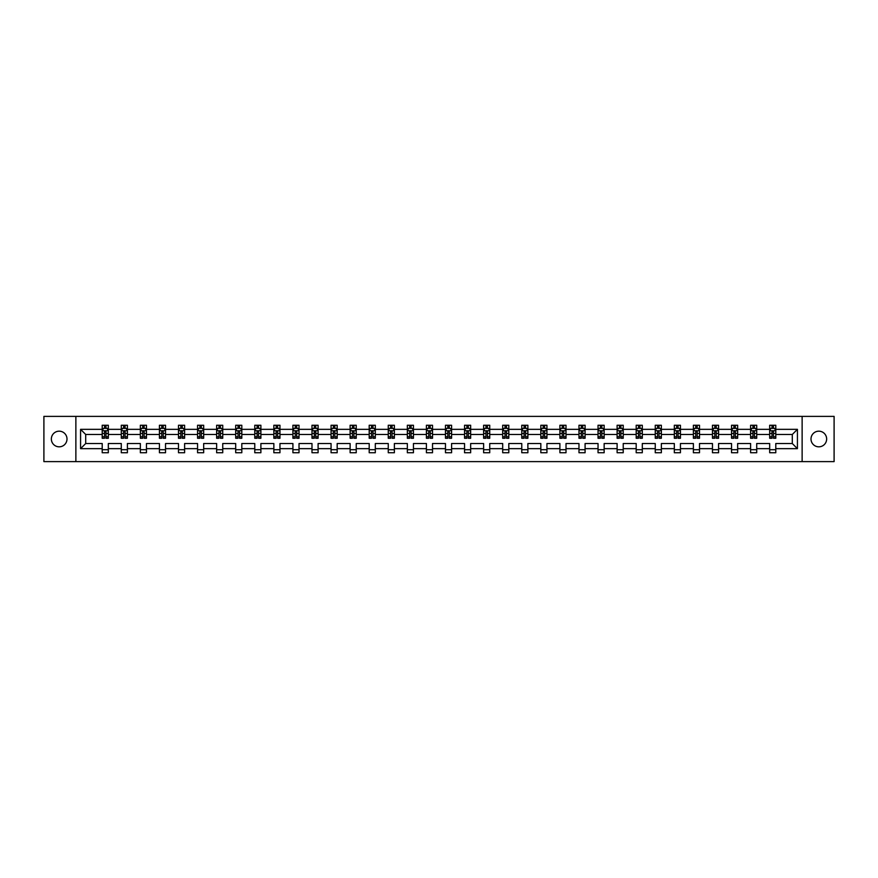 <?xml version="1.0" encoding="UTF-8"?>
<svg xmlns="http://www.w3.org/2000/svg" width="878" height="878" viewBox="0 0 878 878"><rect width="100%" height="100%" fill="white"/><g stroke="black" fill="none" stroke-linecap="round" stroke-linejoin="round"><path stroke-width="1.32" d="M818.823 431.175A7.825 7.825 0 0 0 810.998 439A7.825 7.825 0 0 0 818.823 446.825A7.825 7.825 0 0 0 826.648 439A7.825 7.825 0 0 0 818.823 431.175M59.177 431.175A7.825 7.825 0 0 0 51.352 439A7.825 7.825 0 0 0 59.177 446.825A7.825 7.825 0 0 0 67.002 439A7.825 7.825 0 0 0 59.177 431.175M802.13 461.619L834.1 461.619L834.1 416.381L802.13 416.381L802.13 461.619L75.87 461.619L75.87 416.381L43.9 416.381L43.9 461.619L75.87 461.619M775.79 448.658L775.79 443.522L792.296 443.522L797.422 448.658L775.79 448.658L775.79 452.752L769.677 452.752L769.677 448.658L756.715 448.658L756.715 452.752L750.602 452.752L750.602 448.658L737.652 448.658L737.652 452.752L731.539 452.752L731.539 448.658L718.577 448.658L718.577 452.752L712.464 452.752L712.464 448.658L699.503 448.658L699.503 452.752L693.39 452.752L693.39 448.658L680.439 448.658L680.439 452.752L674.326 452.752L674.326 448.658L661.364 448.658L661.364 452.752L655.251 452.752L655.251 448.658L642.301 448.658L642.301 452.752L636.188 452.752L636.188 448.658L623.226 448.658L623.226 452.752L617.113 452.752L617.113 448.658L604.152 448.658L604.152 452.752L598.039 452.752L598.039 448.658L585.088 448.658L585.088 452.752L578.975 452.752L578.975 448.658L566.014 448.658L566.014 452.752L559.901 452.752L559.901 448.658L546.939 448.658L546.939 452.752L540.826 452.752L540.826 448.658L527.876 448.658L527.876 452.752L521.762 452.752L521.762 448.658L508.801 448.658L508.801 452.752L502.688 452.752L502.688 448.658L489.737 448.658L489.737 452.752L483.624 452.752L483.624 448.658L470.663 448.658L470.663 452.752L464.55 452.752L464.55 448.658L451.588 448.658L451.588 452.752L445.475 452.752L445.475 448.658L432.525 448.658L432.525 452.752L426.412 452.752L426.412 448.658L413.45 448.658L413.45 452.752L407.337 452.752L407.337 448.658L394.376 448.658L394.376 452.752L388.263 452.752L388.263 448.658L375.312 448.658L375.312 452.752L369.199 452.752L369.199 448.658L356.238 448.658L356.238 452.752L350.124 452.752L350.124 448.658L337.174 448.658L337.174 452.752L331.061 452.752L331.061 448.658L318.099 448.658L318.099 452.752L311.986 452.752L311.986 448.658L299.025 448.658L299.025 452.752L292.912 452.752L292.912 448.658L279.961 448.658L279.961 452.752L273.848 452.752L273.848 448.658L260.887 448.658L260.887 452.752L254.774 452.752L254.774 448.658L241.812 448.658L241.812 452.752L235.699 452.752L235.699 448.658L222.749 448.658L222.749 452.752L216.636 452.752L216.636 448.658L203.674 448.658L203.674 452.752L197.561 452.752L197.561 448.658L184.61 448.658L184.61 452.752L178.497 452.752L178.497 448.658L165.536 448.658L165.536 452.752L159.423 452.752L159.423 448.658L146.461 448.658L146.461 452.752L140.348 452.752L140.348 448.658L127.398 448.658L127.398 452.752L121.285 452.752L121.285 448.658L108.323 448.658L108.323 452.752L102.21 452.752L102.21 448.658L80.578 448.658L80.578 429.342L102.21 429.342L102.21 425.248L108.323 425.248L108.323 429.342L121.285 429.342L121.285 425.248L127.398 425.248L127.398 429.342L140.348 429.342L140.348 425.248L146.461 425.248L146.461 429.342L159.423 429.342L159.423 425.248L165.536 425.248L165.536 429.342L178.497 429.342L178.497 425.248L184.61 425.248L184.61 429.342L197.561 429.342L197.561 425.248L203.674 425.248L203.674 429.342L216.636 429.342L216.636 425.248L222.749 425.248L222.749 429.342L235.699 429.342L235.699 425.248L241.812 425.248L241.812 429.342L254.774 429.342L254.774 425.248L260.887 425.248L260.887 429.342L273.848 429.342L273.848 425.248L279.961 425.248L279.961 429.342L292.912 429.342L292.912 425.248L299.025 425.248L299.025 429.342L311.986 429.342L311.986 425.248L318.099 425.248L318.099 429.342L331.061 429.342L331.061 425.248L337.174 425.248L337.174 429.342L350.124 429.342L350.124 425.248L356.238 425.248L356.238 429.342L369.199 429.342L369.199 425.248L375.312 425.248L375.312 429.342L388.263 429.342L388.263 425.248L394.376 425.248L394.376 429.342L407.337 429.342L407.337 425.248L413.45 425.248L413.45 429.342L426.412 429.342L426.412 425.248L432.525 425.248L432.525 429.342L445.475 429.342L445.475 425.248L451.588 425.248L451.588 429.342L464.55 429.342L464.55 425.248L470.663 425.248L470.663 429.342L483.624 429.342L483.624 425.248L489.737 425.248L489.737 429.342L502.688 429.342L502.688 425.248L508.801 425.248L508.801 429.342L521.762 429.342L521.762 425.248L527.876 425.248L527.876 429.342L540.826 429.342L540.826 425.248L546.939 425.248L546.939 429.342L559.901 429.342L559.901 425.248L566.014 425.248L566.014 429.342L578.975 429.342L578.975 425.248L585.088 425.248L585.088 429.342L598.039 429.342L598.039 425.248L604.152 425.248L604.152 429.342L617.113 429.342L617.113 425.248L623.226 425.248L623.226 429.342L636.188 429.342L636.188 425.248L642.301 425.248L642.301 429.342L655.251 429.342L655.251 425.248L661.364 425.248L661.364 429.342L674.326 429.342L674.326 425.248L680.439 425.248L680.439 429.342L693.39 429.342L693.39 425.248L699.503 425.248L699.503 429.342L712.464 429.342L712.464 425.248L718.577 425.248L718.577 429.342L731.539 429.342L731.539 425.248L737.652 425.248L737.652 429.342L750.602 429.342L750.602 425.248L756.715 425.248L756.715 429.342L769.677 429.342L769.677 425.248L775.79 425.248L775.79 429.342L797.422 429.342L797.422 448.658M802.13 416.381L75.87 416.381M769.677 429.342L769.677 434.478L756.715 434.478L756.715 429.342M756.715 448.658L756.715 443.522L769.677 443.522L769.677 448.658M750.602 429.342L750.602 434.478L737.652 434.478L737.652 429.342M737.652 448.658L737.652 443.522L750.602 443.522L750.602 448.658M731.539 429.342L731.539 434.478L718.577 434.478L718.577 429.342M718.577 448.658L718.577 443.522L731.539 443.522L731.539 448.658M712.464 429.342L712.464 434.478L699.503 434.478L699.503 429.342M699.503 448.658L699.503 443.522L712.464 443.522L712.464 448.658M693.39 429.342L693.39 434.478L680.439 434.478L680.439 429.342M680.439 448.658L680.439 443.522L693.39 443.522L693.39 448.658M674.326 429.342L674.326 434.478L661.364 434.478L661.364 429.342M661.364 448.658L661.364 443.522L674.326 443.522L674.326 448.658M655.251 429.342L655.251 434.478L642.301 434.478L642.301 429.342M642.301 448.658L642.301 443.522L655.251 443.522L655.251 448.658M636.188 429.342L636.188 434.478L623.226 434.478L623.226 429.342M623.226 448.658L623.226 443.522L636.188 443.522L636.188 448.658M617.113 429.342L617.113 434.478L604.152 434.478L604.152 429.342M604.152 448.658L604.152 443.522L617.113 443.522L617.113 448.658M598.039 429.342L598.039 434.478L585.088 434.478L585.088 429.342M585.088 448.658L585.088 443.522L598.039 443.522L598.039 448.658M578.975 429.342L578.975 434.478L566.014 434.478L566.014 429.342M566.014 448.658L566.014 443.522L578.975 443.522L578.975 448.658M559.901 429.342L559.901 434.478L546.939 434.478L546.939 429.342M546.939 448.658L546.939 443.522L559.901 443.522L559.901 448.658M540.826 429.342L540.826 434.478L527.876 434.478L527.876 429.342M527.876 448.658L527.876 443.522L540.826 443.522L540.826 448.658M521.762 429.342L521.762 434.478L508.801 434.478L508.801 429.342M508.801 448.658L508.801 443.522L521.762 443.522L521.762 448.658M502.688 429.342L502.688 434.478L489.737 434.478L489.737 429.342M489.737 448.658L489.737 443.522L502.688 443.522L502.688 448.658M483.624 429.342L483.624 434.478L470.663 434.478L470.663 429.342M470.663 448.658L470.663 443.522L483.624 443.522L483.624 448.658M464.55 429.342L464.55 434.478L451.588 434.478L451.588 429.342M451.588 448.658L451.588 443.522L464.55 443.522L464.55 448.658M445.475 429.342L445.475 434.478L432.525 434.478L432.525 429.342M432.525 448.658L432.525 443.522L445.475 443.522L445.475 448.658M426.412 429.342L426.412 434.478L413.45 434.478L413.45 429.342M413.45 448.658L413.45 443.522L426.412 443.522L426.412 448.658M407.337 429.342L407.337 434.478L394.376 434.478L394.376 429.342M394.376 448.658L394.376 443.522L407.337 443.522L407.337 448.658M388.263 429.342L388.263 434.478L375.312 434.478L375.312 429.342M375.312 448.658L375.312 443.522L388.263 443.522L388.263 448.658M369.199 429.342L369.199 434.478L356.238 434.478L356.238 429.342M356.238 448.658L356.238 443.522L369.199 443.522L369.199 448.658M350.124 429.342L350.124 434.478L337.174 434.478L337.174 429.342M337.174 448.658L337.174 443.522L350.124 443.522L350.124 448.658M331.061 429.342L331.061 434.478L318.099 434.478L318.099 429.342M318.099 448.658L318.099 443.522L331.061 443.522L331.061 448.658M311.986 429.342L311.986 434.478L299.025 434.478L299.025 429.342M299.025 448.658L299.025 443.522L311.986 443.522L311.986 448.658M292.912 429.342L292.912 434.478L279.961 434.478L279.961 429.342M279.961 448.658L279.961 443.522L292.912 443.522L292.912 448.658M273.848 429.342L273.848 434.478L260.887 434.478L260.887 429.342M260.887 448.658L260.887 443.522L273.848 443.522L273.848 448.658M254.774 429.342L254.774 434.478L241.812 434.478L241.812 429.342M241.812 448.658L241.812 443.522L254.774 443.522L254.774 448.658M235.699 429.342L235.699 434.478L222.749 434.478L222.749 429.342M222.749 448.658L222.749 443.522L235.699 443.522L235.699 448.658M216.636 429.342L216.636 434.478L203.674 434.478L203.674 429.342M203.674 448.658L203.674 443.522L216.636 443.522L216.636 448.658M197.561 429.342L197.561 434.478L184.61 434.478L184.61 429.342M184.61 448.658L184.61 443.522L197.561 443.522L197.561 448.658M178.497 429.342L178.497 434.478L165.536 434.478L165.536 429.342M165.536 448.658L165.536 443.522L178.497 443.522L178.497 448.658M159.423 429.342L159.423 434.478L146.461 434.478L146.461 429.342M146.461 448.658L146.461 443.522L159.423 443.522L159.423 448.658M140.348 429.342L140.348 434.478L127.398 434.478L127.398 429.342M127.398 448.658L127.398 443.522L140.348 443.522L140.348 448.658M121.285 429.342L121.285 434.478L108.323 434.478L108.323 429.342M108.323 448.658L108.323 443.522L121.285 443.522L121.285 448.658M102.21 429.342L102.21 434.478L85.704 434.478L85.704 443.522L102.21 443.522L102.21 448.658M80.578 429.342L85.704 434.478M792.296 443.522L792.296 434.478L775.79 434.478L775.79 429.342M772.003 428.299L773.463 428.299M752.929 428.299L754.4 428.299M733.854 428.299L735.325 428.299M714.791 428.299L716.25 428.299M695.716 428.299L697.187 428.299M676.642 428.299L678.112 428.299M657.578 428.299L659.049 428.299M638.504 428.299L639.974 428.299M619.44 428.299L620.9 428.299M600.365 428.299L601.836 428.299M581.291 428.299L582.762 428.299M562.227 428.299L563.687 428.299M543.153 428.299L544.623 428.299M524.078 428.299L525.549 428.299M505.015 428.299L506.485 428.299M485.94 428.299L487.411 428.299M466.876 428.299L468.336 428.299M447.802 428.299L449.273 428.299M428.727 428.299L430.198 428.299M409.664 428.299L411.123 428.299M390.589 428.299L392.06 428.299M371.515 428.299L372.985 428.299M352.451 428.299L353.922 428.299M333.377 428.299L334.847 428.299M314.313 428.299L315.773 428.299M295.238 428.299L296.709 428.299M276.164 428.299L277.635 428.299M257.1 428.299L258.56 428.299M238.026 428.299L239.496 428.299M218.951 428.299L220.422 428.299M199.888 428.299L201.358 428.299M180.813 428.299L182.284 428.299M161.75 428.299L163.209 428.299M142.675 428.299L144.146 428.299M123.6 428.299L125.071 428.299M104.537 428.299L105.997 428.299M102.21 449.701L108.323 449.701M121.285 449.701L127.398 449.701M140.348 449.701L146.461 449.701M159.423 449.701L165.536 449.701M178.497 449.701L184.61 449.701M197.561 449.701L203.674 449.701M216.636 449.701L222.749 449.701M235.699 449.701L241.812 449.701M254.774 449.701L260.887 449.701M273.848 449.701L279.961 449.701M292.912 449.701L299.025 449.701M311.986 449.701L318.099 449.701M331.061 449.701L337.174 449.701M350.124 449.701L356.238 449.701M369.199 449.701L375.312 449.701M388.263 449.701L394.376 449.701M407.337 449.701L413.45 449.701M426.412 449.701L432.525 449.701M445.475 449.701L451.588 449.701M464.55 449.701L470.663 449.701M483.624 449.701L489.737 449.701M502.688 449.701L508.801 449.701M521.762 449.701L527.876 449.701M540.826 449.701L546.939 449.701M559.901 449.701L566.014 449.701M578.975 449.701L585.088 449.701M598.039 449.701L604.152 449.701M617.113 449.701L623.226 449.701M636.188 449.701L642.301 449.701M655.251 449.701L661.364 449.701M674.326 449.701L680.439 449.701M693.39 449.701L699.503 449.701M712.464 449.701L718.577 449.701M731.539 449.701L737.652 449.701M750.602 449.701L756.715 449.701M769.677 449.701L775.79 449.701M85.704 443.522L80.578 448.658M797.422 429.342L792.296 434.478M105.997 426.84L104.537 426.84M103.363 428.508L102.21 428.508L102.21 425.248L104.537 425.248L104.537 428.365M102.21 436.739L102.21 438.265L104.537 438.265L104.537 436.739L102.21 436.739L102.21 434.478M108.323 434.478L108.323 438.265L105.997 438.265L105.997 431.724L104.537 431.724L104.537 436.739M107.171 428.508L108.323 428.508L108.323 425.248L105.997 425.248L105.997 428.365M108.323 430.813L107.105 428.365L103.439 428.365L102.21 430.813M125.071 426.84L123.6 426.84M122.426 428.508L121.285 428.508L121.285 425.248L123.6 425.248L123.6 428.365M121.285 436.739L121.285 438.265L123.6 438.265L123.6 436.739L121.285 436.739L121.285 434.478M127.398 434.478L127.398 438.265L125.071 438.265L125.071 431.724L123.6 431.724L123.6 436.739M126.245 428.508L127.398 428.508L127.398 425.248L125.071 425.248L125.071 428.365M127.398 430.813L126.169 428.365L122.503 428.365L121.285 430.813M144.146 426.84L142.675 426.84M141.501 428.508L140.348 428.508L140.348 425.248L142.675 425.248L142.675 428.365M140.348 436.739L140.348 438.265L142.675 438.265L142.675 436.739L140.348 436.739L140.348 434.478M146.461 434.478L146.461 438.265L144.146 438.265L144.146 431.724L142.675 431.724L142.675 436.739M145.32 428.508L146.461 428.508L146.461 425.248L144.146 425.248L144.146 428.365M146.461 430.813L145.243 428.365L141.577 428.365L140.348 430.813M163.209 426.84L161.75 426.84M160.575 428.508L159.423 428.508L159.423 425.248L161.75 425.248L161.75 428.365M159.423 436.739L159.423 438.265L161.75 438.265L161.75 436.739L159.423 436.739L159.423 434.478M165.536 434.478L165.536 438.265L163.209 438.265L163.209 431.724L161.75 431.724L161.75 436.739M164.384 428.508L165.536 428.508L165.536 425.248L163.209 425.248L163.209 428.365M165.536 430.813L164.318 428.365L160.641 428.365L159.423 430.813M182.284 426.84L180.813 426.84M179.639 428.508L178.497 428.508L178.497 425.248L180.813 425.248L180.813 428.365M178.497 436.739L178.497 438.265L180.813 438.265L180.813 436.739L178.497 436.739L178.497 434.478M184.61 434.478L184.61 438.265L182.284 438.265L182.284 431.724L180.813 431.724L180.813 436.739M183.458 428.508L184.61 428.508L184.61 425.248L182.284 425.248L182.284 428.365M184.61 430.813L183.381 428.365L179.716 428.365L178.497 430.813M201.358 426.84L199.888 426.84M198.713 428.508L197.561 428.508L197.561 425.248L199.888 425.248L199.888 428.365M197.561 436.739L197.561 438.265L199.888 438.265L199.888 436.739L197.561 436.739L197.561 434.478M203.674 434.478L203.674 438.265L201.358 438.265L201.358 431.724L199.888 431.724L199.888 436.739M202.522 428.508L203.674 428.508L203.674 425.248L201.358 425.248L201.358 428.365M203.674 430.813L202.456 428.365L198.79 428.365L197.561 430.813M220.422 426.84L218.951 426.84M217.788 428.508L216.636 428.508L216.636 425.248L218.951 425.248L218.951 428.365M216.636 436.739L216.636 438.265L218.951 438.265L218.951 436.739L216.636 436.739L216.636 434.478M222.749 434.478L222.749 438.265L220.422 438.265L220.422 431.724L218.951 431.724L218.951 436.739M221.596 428.508L222.749 428.508L222.749 425.248L220.422 425.248L220.422 428.365M222.749 430.813L221.519 428.365L217.854 428.365L216.636 430.813M239.496 426.84L238.026 426.84M236.851 428.508L235.699 428.508L235.699 425.248L238.026 425.248L238.026 428.365M235.699 436.739L235.699 438.265L238.026 438.265L238.026 436.739L235.699 436.739L235.699 434.478M241.812 434.478L241.812 438.265L239.496 438.265L239.496 431.724L238.026 431.724L238.026 436.739M240.671 428.508L241.812 428.508L241.812 425.248L239.496 425.248L239.496 428.365M241.812 430.813L240.594 428.365L236.928 428.365L235.699 430.813M258.56 426.84L257.1 426.84M255.926 428.508L254.774 428.508L254.774 425.248L257.1 425.248L257.1 428.365M254.774 436.739L254.774 438.265L257.1 438.265L257.1 436.739L254.774 436.739L254.774 434.478M260.887 434.478L260.887 438.265L258.56 438.265L258.56 431.724L257.1 431.724L257.1 436.739M259.734 428.508L260.887 428.508L260.887 425.248L258.56 425.248L258.56 428.365M260.887 430.813L259.668 428.365L255.992 428.365L254.774 430.813M277.635 426.84L276.164 426.84M274.99 428.508L273.848 428.508L273.848 425.248L276.164 425.248L276.164 428.365M273.848 436.739L273.848 438.265L276.164 438.265L276.164 436.739L273.848 436.739L273.848 434.478M279.961 434.478L279.961 438.265L277.635 438.265L277.635 431.724L276.164 431.724L276.164 436.739M278.809 428.508L279.961 428.508L279.961 425.248L277.635 425.248L277.635 428.365M279.961 430.813L278.732 428.365L275.066 428.365L273.848 430.813M296.709 426.84L295.238 426.84M294.064 428.508L292.912 428.508L292.912 425.248L295.238 425.248L295.238 428.365M292.912 436.739L292.912 438.265L295.238 438.265L295.238 436.739L292.912 436.739L292.912 434.478M299.025 434.478L299.025 438.265L296.709 438.265L296.709 431.724L295.238 431.724L295.238 436.739M297.883 428.508L299.025 428.508L299.025 425.248L296.709 425.248L296.709 428.365M299.025 430.813L297.807 428.365L294.141 428.365L292.912 430.813M315.773 426.84L314.313 426.84M313.139 428.508L311.986 428.508L311.986 425.248L314.313 425.248L314.313 428.365M311.986 436.739L311.986 438.265L314.313 438.265L314.313 436.739L311.986 436.739L311.986 434.478M318.099 434.478L318.099 438.265L315.773 438.265L315.773 431.724L314.313 431.724L314.313 436.739M316.947 428.508L318.099 428.508L318.099 425.248L315.773 425.248L315.773 428.365M318.099 430.813L316.881 428.365L313.205 428.365L311.986 430.813M334.847 426.84L333.377 426.84M332.202 428.508L331.061 428.508L331.061 425.248L333.377 425.248L333.377 428.365M331.061 436.739L331.061 438.265L333.377 438.265L333.377 436.739L331.061 436.739L331.061 434.478M337.174 434.478L337.174 438.265L334.847 438.265L334.847 431.724L333.377 431.724L333.377 436.739M336.022 428.508L337.174 428.508L337.174 425.248L334.847 425.248L334.847 428.365M337.174 430.813L335.945 428.365L332.279 428.365L331.061 430.813M353.922 426.84L352.451 426.84M351.277 428.508L350.124 428.508L350.124 425.248L352.451 425.248L352.451 428.365M350.124 436.739L350.124 438.265L352.451 438.265L352.451 436.739L350.124 436.739L350.124 434.478M356.238 434.478L356.238 438.265L353.922 438.265L353.922 431.724L352.451 431.724L352.451 436.739M355.085 428.508L356.238 428.508L356.238 425.248L353.922 425.248L353.922 428.365M356.238 430.813L355.019 428.365L351.354 428.365L350.124 430.813M372.985 426.84L371.515 426.84M370.351 428.508L369.199 428.508L369.199 425.248L371.515 425.248L371.515 428.365M369.199 436.739L369.199 438.265L371.515 438.265L371.515 436.739L369.199 436.739L369.199 434.478M375.312 434.478L375.312 438.265L372.985 438.265L372.985 431.724L371.515 431.724L371.515 436.739M374.16 428.508L375.312 428.508L375.312 425.248L372.985 425.248L372.985 428.365M375.312 430.813L374.083 428.365L370.417 428.365L369.199 430.813M392.06 426.84L390.589 426.84M389.415 428.508L388.263 428.508L388.263 425.248L390.589 425.248L390.589 428.365M388.263 436.739L388.263 438.265L390.589 438.265L390.589 436.739L388.263 436.739L388.263 434.478M394.376 434.478L394.376 438.265L392.06 438.265L392.06 431.724L390.589 431.724L390.589 436.739M393.234 428.508L394.376 428.508L394.376 425.248L392.06 425.248L392.06 428.365M394.376 430.813L393.157 428.365L389.492 428.365L388.263 430.813M411.123 426.84L409.664 426.84M408.489 428.508L407.337 428.508L407.337 425.248L409.664 425.248L409.664 428.365M407.337 436.739L407.337 438.265L409.664 438.265L409.664 436.739L407.337 436.739L407.337 434.478M413.45 434.478L413.45 438.265L411.123 438.265L411.123 431.724L409.664 431.724L409.664 436.739M412.298 428.508L413.45 428.508L413.45 425.248L411.123 425.248L411.123 428.365M413.45 430.813L412.232 428.365L408.555 428.365L407.337 430.813M430.198 426.84L428.727 426.84M427.553 428.508L426.412 428.508L426.412 425.248L428.727 425.248L428.727 428.365M426.412 436.739L426.412 438.265L428.727 438.265L428.727 436.739L426.412 436.739L426.412 434.478M432.525 434.478L432.525 438.265L430.198 438.265L430.198 431.724L428.727 431.724L428.727 436.739M431.372 428.508L432.525 428.508L432.525 425.248L430.198 425.248L430.198 428.365M432.525 430.813L431.296 428.365L427.63 428.365L426.412 430.813M449.273 426.84L447.802 426.84M446.628 428.508L445.475 428.508L445.475 425.248L447.802 425.248L447.802 428.365M445.475 436.739L445.475 438.265L447.802 438.265L447.802 436.739L445.475 436.739L445.475 434.478M451.588 434.478L451.588 438.265L449.273 438.265L449.273 431.724L447.802 431.724L447.802 436.739M450.447 428.508L451.588 428.508L451.588 425.248L449.273 425.248L449.273 428.365M451.588 430.813L450.37 428.365L446.704 428.365L445.475 430.813M468.336 426.84L466.876 426.84M465.702 428.508L464.55 428.508L464.55 425.248L466.876 425.248L466.876 428.365M464.55 436.739L464.55 438.265L466.876 438.265L466.876 436.739L464.55 436.739L464.55 434.478M470.663 434.478L470.663 438.265L468.336 438.265L468.336 431.724L466.876 431.724L466.876 436.739M469.51 428.508L470.663 428.508L470.663 425.248L468.336 425.248L468.336 428.365M470.663 430.813L469.445 428.365L465.768 428.365L464.55 430.813M487.411 426.84L485.94 426.84M484.766 428.508L483.624 428.508L483.624 425.248L485.94 425.248L485.94 428.365M483.624 436.739L483.624 438.265L485.94 438.265L485.94 436.739L483.624 436.739L483.624 434.478M489.737 434.478L489.737 438.265L487.411 438.265L487.411 431.724L485.94 431.724L485.94 436.739M488.585 428.508L489.737 428.508L489.737 425.248L487.411 425.248L487.411 428.365M489.737 430.813L488.508 428.365L484.843 428.365L483.624 430.813M506.485 426.84L505.015 426.84M503.84 428.508L502.688 428.508L502.688 425.248L505.015 425.248L505.015 428.365M502.688 436.739L502.688 438.265L505.015 438.265L505.015 436.739L502.688 436.739L502.688 434.478M508.801 434.478L508.801 438.265L506.485 438.265L506.485 431.724L505.015 431.724L505.015 436.739M507.649 428.508L508.801 428.508L508.801 425.248L506.485 425.248L506.485 428.365M508.801 430.813L507.583 428.365L503.917 428.365L502.688 430.813M525.549 426.84L524.078 426.84M522.915 428.508L521.762 428.508L521.762 425.248L524.078 425.248L524.078 428.365M521.762 436.739L521.762 438.265L524.078 438.265L524.078 436.739L521.762 436.739L521.762 434.478M527.876 434.478L527.876 438.265L525.549 438.265L525.549 431.724L524.078 431.724L524.078 436.739M526.723 428.508L527.876 428.508L527.876 425.248L525.549 425.248L525.549 428.365M527.876 430.813L526.646 428.365L522.981 428.365L521.762 430.813M544.623 426.84L543.153 426.84M541.978 428.508L540.826 428.508L540.826 425.248L543.153 425.248L543.153 428.365M540.826 436.739L540.826 438.265L543.153 438.265L543.153 436.739L540.826 436.739L540.826 434.478M546.939 434.478L546.939 438.265L544.623 438.265L544.623 431.724L543.153 431.724L543.153 436.739M545.798 428.508L546.939 428.508L546.939 425.248L544.623 425.248L544.623 428.365M546.939 430.813L545.721 428.365L542.055 428.365L540.826 430.813M563.687 426.84L562.227 426.84M561.053 428.508L559.901 428.508L559.901 425.248L562.227 425.248L562.227 428.365M559.901 436.739L559.901 438.265L562.227 438.265L562.227 436.739L559.901 436.739L559.901 434.478M566.014 434.478L566.014 438.265L563.687 438.265L563.687 431.724L562.227 431.724L562.227 436.739M564.861 428.508L566.014 428.508L566.014 425.248L563.687 425.248L563.687 428.365M566.014 430.813L564.795 428.365L561.119 428.365L559.901 430.813M582.762 426.84L581.291 426.84M580.117 428.508L578.975 428.508L578.975 425.248L581.291 425.248L581.291 428.365M578.975 436.739L578.975 438.265L581.291 438.265L581.291 436.739L578.975 436.739L578.975 434.478M585.088 434.478L585.088 438.265L582.762 438.265L582.762 431.724L581.291 431.724L581.291 436.739M583.936 428.508L585.088 428.508L585.088 425.248L582.762 425.248L582.762 428.365M585.088 430.813L583.859 428.365L580.193 428.365L578.975 430.813M601.836 426.84L600.365 426.84M599.191 428.508L598.039 428.508L598.039 425.248L600.365 425.248L600.365 428.365M598.039 436.739L598.039 438.265L600.365 438.265L600.365 436.739L598.039 436.739L598.039 434.478M604.152 434.478L604.152 438.265L601.836 438.265L601.836 431.724L600.365 431.724L600.365 436.739M603.01 428.508L604.152 428.508L604.152 425.248L601.836 425.248L601.836 428.365M604.152 430.813L602.934 428.365L599.268 428.365L598.039 430.813M620.9 426.84L619.44 426.84M618.266 428.508L617.113 428.508L617.113 425.248L619.44 425.248L619.44 428.365M617.113 436.739L617.113 438.265L619.44 438.265L619.44 436.739L617.113 436.739L617.113 434.478M623.226 434.478L623.226 438.265L620.9 438.265L620.9 431.724L619.44 431.724L619.44 436.739M622.074 428.508L623.226 428.508L623.226 425.248L620.9 425.248L620.9 428.365M623.226 430.813L622.008 428.365L618.331 428.365L617.113 430.813M639.974 426.84L638.504 426.84M637.329 428.508L636.188 428.508L636.188 425.248L638.504 425.248L638.504 428.365M636.188 436.739L636.188 438.265L638.504 438.265L638.504 436.739L636.188 436.739L636.188 434.478M642.301 434.478L642.301 438.265L639.974 438.265L639.974 431.724L638.504 431.724L638.504 436.739M641.149 428.508L642.301 428.508L642.301 425.248L639.974 425.248L639.974 428.365M642.301 430.813L641.072 428.365L637.406 428.365L636.188 430.813M659.049 426.84L657.578 426.84M656.404 428.508L655.251 428.508L655.251 425.248L657.578 425.248L657.578 428.365M655.251 436.739L655.251 438.265L657.578 438.265L657.578 436.739L655.251 436.739L655.251 434.478M661.364 434.478L661.364 438.265L659.049 438.265L659.049 431.724L657.578 431.724L657.578 436.739M660.212 428.508L661.364 428.508L661.364 425.248L659.049 425.248L659.049 428.365M661.364 430.813L660.146 428.365L656.481 428.365L655.251 430.813M678.112 426.84L676.642 426.84M675.478 428.508L674.326 428.508L674.326 425.248L676.642 425.248L676.642 428.365M674.326 436.739L674.326 438.265L676.642 438.265L676.642 436.739L674.326 436.739L674.326 434.478M680.439 434.478L680.439 438.265L678.112 438.265L678.112 431.724L676.642 431.724L676.642 436.739M679.287 428.508L680.439 428.508L680.439 425.248L678.112 425.248L678.112 428.365M680.439 430.813L679.21 428.365L675.544 428.365L674.326 430.813M697.187 426.84L695.716 426.84M694.542 428.508L693.39 428.508L693.39 425.248L695.716 425.248L695.716 428.365M693.39 436.739L693.39 438.265L695.716 438.265L695.716 436.739L693.39 436.739L693.39 434.478M699.503 434.478L699.503 438.265L697.187 438.265L697.187 431.724L695.716 431.724L695.716 436.739M698.361 428.508L699.503 428.508L699.503 425.248L697.187 425.248L697.187 428.365M699.503 430.813L698.284 428.365L694.619 428.365L693.39 430.813M716.25 426.84L714.791 426.84M713.616 428.508L712.464 428.508L712.464 425.248L714.791 425.248L714.791 428.365M712.464 436.739L712.464 438.265L714.791 438.265L714.791 436.739L712.464 436.739L712.464 434.478M718.577 434.478L718.577 438.265L716.25 438.265L716.25 431.724L714.791 431.724L714.791 436.739M717.425 428.508L718.577 428.508L718.577 425.248L716.25 425.248L716.25 428.365M718.577 430.813L717.359 428.365L713.682 428.365L712.464 430.813M735.325 426.84L733.854 426.84M732.68 428.508L731.539 428.508L731.539 425.248L733.854 425.248L733.854 428.365M731.539 436.739L731.539 438.265L733.854 438.265L733.854 436.739L731.539 436.739L731.539 434.478M737.652 434.478L737.652 438.265L735.325 438.265L735.325 431.724L733.854 431.724L733.854 436.739M736.499 428.508L737.652 428.508L737.652 425.248L735.325 425.248L735.325 428.365M737.652 430.813L736.422 428.365L732.757 428.365L731.539 430.813M754.4 426.84L752.929 426.84M751.755 428.508L750.602 428.508L750.602 425.248L752.929 425.248L752.929 428.365M750.602 436.739L750.602 438.265L752.929 438.265L752.929 436.739L750.602 436.739L750.602 434.478M756.715 434.478L756.715 438.265L754.4 438.265L754.4 431.724L752.929 431.724L752.929 436.739M755.574 428.508L756.715 428.508L756.715 425.248L754.4 425.248L754.4 428.365M756.715 430.813L755.497 428.365L751.831 428.365L750.602 430.813M773.463 426.84L772.003 426.84M770.829 428.508L769.677 428.508L769.677 425.248L772.003 425.248L772.003 428.365M769.677 436.739L769.677 438.265L772.003 438.265L772.003 436.739L769.677 436.739L769.677 434.478M775.79 434.478L775.79 438.265L773.463 438.265L773.463 431.724L772.003 431.724L772.003 436.739M774.637 428.508L775.79 428.508L775.79 425.248L773.463 425.248L773.463 428.365M775.79 430.813L774.561 428.365L770.895 428.365L769.677 430.813M108.29 430.747L102.243 430.747M108.323 436.739L105.997 436.739M104.537 433.458L102.21 433.458M108.323 433.458L105.997 433.458M105.997 427.619L104.537 427.619M127.365 430.747L121.318 430.747M127.398 436.739L125.071 436.739M123.6 433.458L121.285 433.458M127.398 433.458L125.071 433.458M125.071 427.619L123.6 427.619M146.439 430.747L140.381 430.747M146.461 436.739L144.146 436.739M142.675 433.458L140.348 433.458M146.461 433.458L144.146 433.458M144.146 427.619L142.675 427.619M165.503 430.747L159.456 430.747M165.536 436.739L163.209 436.739M161.75 433.458L159.423 433.458M165.536 433.458L163.209 433.458M163.209 427.619L161.75 427.619M184.578 430.747L178.519 430.747M184.61 436.739L182.284 436.739M180.813 433.458L178.497 433.458M184.61 433.458L182.284 433.458M182.284 427.619L180.813 427.619M203.641 430.747L197.594 430.747M203.674 436.739L201.358 436.739M199.888 433.458L197.561 433.458M203.674 433.458L201.358 433.458M201.358 427.619L199.888 427.619M222.716 430.747L216.668 430.747M222.749 436.739L220.422 436.739M218.951 433.458L216.636 433.458M222.749 433.458L220.422 433.458M220.422 427.619L218.951 427.619M241.79 430.747L235.732 430.747M241.812 436.739L239.496 436.739M238.026 433.458L235.699 433.458M241.812 433.458L239.496 433.458M239.496 427.619L238.026 427.619M260.854 430.747L254.807 430.747M260.887 436.739L258.56 436.739M257.1 433.458L254.774 433.458M260.887 433.458L258.56 433.458M258.56 427.619L257.1 427.619M279.928 430.747L273.881 430.747M279.961 436.739L277.635 436.739M276.164 433.458L273.848 433.458M279.961 433.458L277.635 433.458M277.635 427.619L276.164 427.619M299.003 430.747L292.945 430.747M299.025 436.739L296.709 436.739M295.238 433.458L292.912 433.458M299.025 433.458L296.709 433.458M296.709 427.619L295.238 427.619M318.066 430.747L312.019 430.747M318.099 436.739L315.773 436.739M314.313 433.458L311.986 433.458M318.099 433.458L315.773 433.458M315.773 427.619L314.313 427.619M337.141 430.747L331.083 430.747M337.174 436.739L334.847 436.739M333.377 433.458L331.061 433.458M337.174 433.458L334.847 433.458M334.847 427.619L333.377 427.619M356.205 430.747L350.157 430.747M356.238 436.739L353.922 436.739M352.451 433.458L350.124 433.458M356.238 433.458L353.922 433.458M353.922 427.619L352.451 427.619M375.279 430.747L369.232 430.747M375.312 436.739L372.985 436.739M371.515 433.458L369.199 433.458M375.312 433.458L372.985 433.458M372.985 427.619L371.515 427.619M394.354 430.747L388.296 430.747M394.376 436.739L392.06 436.739M390.589 433.458L388.263 433.458M394.376 433.458L392.06 433.458M392.06 427.619L390.589 427.619M413.417 430.747L407.37 430.747M413.45 436.739L411.123 436.739M409.664 433.458L407.337 433.458M413.45 433.458L411.123 433.458M411.123 427.619L409.664 427.619M432.492 430.747L426.445 430.747M432.525 436.739L430.198 436.739M428.727 433.458L426.412 433.458M432.525 433.458L430.198 433.458M430.198 427.619L428.727 427.619M451.555 430.747L445.508 430.747M451.588 436.739L449.273 436.739M447.802 433.458L445.475 433.458M451.588 433.458L449.273 433.458M449.273 427.619L447.802 427.619M470.63 430.747L464.583 430.747M470.663 436.739L468.336 436.739M466.876 433.458L464.55 433.458M470.663 433.458L468.336 433.458M468.336 427.619L466.876 427.619M489.704 430.747L483.646 430.747M489.737 436.739L487.411 436.739M485.94 433.458L483.624 433.458M489.737 433.458L487.411 433.458M487.411 427.619L485.94 427.619M508.768 430.747L502.721 430.747M508.801 436.739L506.485 436.739M505.015 433.458L502.688 433.458M508.801 433.458L506.485 433.458M506.485 427.619L505.015 427.619M527.843 430.747L521.795 430.747M527.876 436.739L525.549 436.739M524.078 433.458L521.762 433.458M527.876 433.458L525.549 433.458M525.549 427.619L524.078 427.619M546.917 430.747L540.859 430.747M546.939 436.739L544.623 436.739M543.153 433.458L540.826 433.458M546.939 433.458L544.623 433.458M544.623 427.619L543.153 427.619M565.981 430.747L559.934 430.747M566.014 436.739L563.687 436.739M562.227 433.458L559.901 433.458M566.014 433.458L563.687 433.458M563.687 427.619L562.227 427.619M585.055 430.747L578.997 430.747M585.088 436.739L582.762 436.739M581.291 433.458L578.975 433.458M585.088 433.458L582.762 433.458M582.762 427.619L581.291 427.619M604.119 430.747L598.072 430.747M604.152 436.739L601.836 436.739M600.365 433.458L598.039 433.458M604.152 433.458L601.836 433.458M601.836 427.619L600.365 427.619M623.193 430.747L617.146 430.747M623.226 436.739L620.9 436.739M619.44 433.458L617.113 433.458M623.226 433.458L620.9 433.458M620.9 427.619L619.44 427.619M642.268 430.747L636.21 430.747M642.301 436.739L639.974 436.739M638.504 433.458L636.188 433.458M642.301 433.458L639.974 433.458M639.974 427.619L638.504 427.619M661.332 430.747L655.284 430.747M661.364 436.739L659.049 436.739M657.578 433.458L655.251 433.458M661.364 433.458L659.049 433.458M659.049 427.619L657.578 427.619M680.406 430.747L674.359 430.747M680.439 436.739L678.112 436.739M676.642 433.458L674.326 433.458M680.439 433.458L678.112 433.458M678.112 427.619L676.642 427.619M699.481 430.747L693.422 430.747M699.503 436.739L697.187 436.739M695.716 433.458L693.39 433.458M699.503 433.458L697.187 433.458M697.187 427.619L695.716 427.619M718.544 430.747L712.497 430.747M718.577 436.739L716.25 436.739M714.791 433.458L712.464 433.458M718.577 433.458L716.25 433.458M716.25 427.619L714.791 427.619M737.619 430.747L731.561 430.747M737.652 436.739L735.325 436.739M733.854 433.458L731.539 433.458M737.652 433.458L735.325 433.458M735.325 427.619L733.854 427.619M756.682 430.747L750.635 430.747M756.715 436.739L754.4 436.739M752.929 433.458L750.602 433.458M756.715 433.458L754.4 433.458M754.4 427.619L752.929 427.619M775.757 430.747L769.71 430.747M775.79 436.739L773.463 436.739M772.003 433.458L769.677 433.458M775.79 433.458L773.463 433.458M773.463 427.619L772.003 427.619"/></g></svg>
